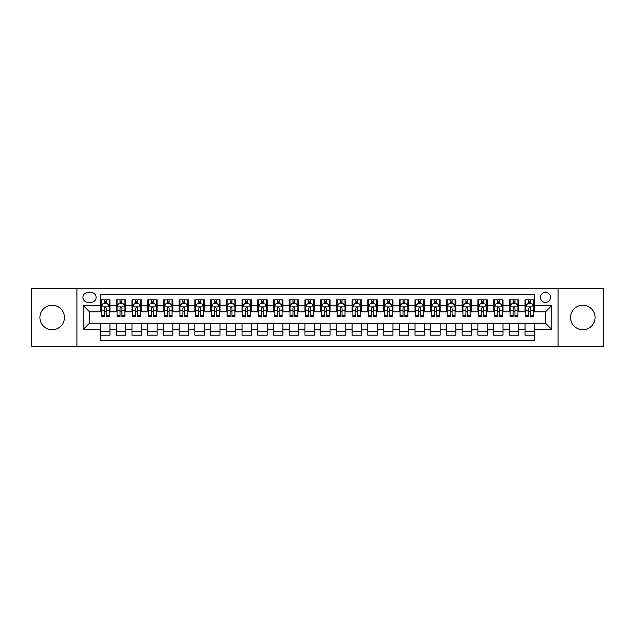 <?xml version="1.0" encoding="UTF-8"?>
<svg xmlns="http://www.w3.org/2000/svg" width="635" height="635" viewBox="0 0 635 635"><rect width="100%" height="100%" fill="white"/><g stroke="black" fill="none" stroke-linecap="round" stroke-linejoin="round"><path stroke-width="0.95" d="M582.811 305.237A12.263 12.263 0 0 0 570.547 317.5A12.263 12.263 0 0 0 582.811 329.763A12.263 12.263 0 0 0 595.074 317.5A12.263 12.263 0 0 0 582.811 305.237M52.189 305.237A12.263 12.263 0 0 0 39.926 317.5A12.263 12.263 0 0 0 52.189 329.763A12.263 12.263 0 0 0 64.453 317.5A12.263 12.263 0 0 0 52.189 305.237M545.473 292.346A5.032 5.032 0 0 0 540.441 297.378A5.032 5.032 0 0 0 545.473 302.403A5.032 5.032 0 0 0 550.505 297.378A5.032 5.032 0 0 0 545.473 292.346M558.046 346.583L603.25 346.583L603.25 288.417L558.046 288.417L558.046 346.583L76.954 346.583L76.954 288.417L31.75 288.417L31.75 346.583L76.954 346.583M534.464 299.815L525.034 299.815L525.034 305.554L518.747 305.554L518.747 311.841L525.034 311.841L525.034 305.554M518.747 305.554L518.747 299.815L509.31 299.815L509.31 305.554L503.023 305.554L503.023 311.841L509.31 311.841L509.31 305.554M503.023 305.554L503.023 299.815L493.586 299.815L493.586 305.554L487.299 305.554L487.299 311.841L493.586 311.841L493.586 305.554M487.299 305.554L487.299 299.815L477.869 299.815L477.869 305.554L471.575 305.554L471.575 311.841L477.869 311.841L477.869 305.554M471.575 305.554L471.575 299.815L462.145 299.815L462.145 305.554L455.859 305.554L455.859 311.841L462.145 311.841L462.145 305.554M455.859 305.554L455.859 299.815L446.421 299.815L446.421 305.554L440.134 305.554L440.134 311.841L446.421 311.841L446.421 305.554M440.134 305.554L440.134 299.815L430.697 299.815L430.697 305.554L424.41 305.554L424.41 311.841L430.697 311.841L430.697 305.554M424.41 305.554L424.41 299.815L414.98 299.815L414.98 305.554L408.686 305.554L408.686 311.841L414.98 311.841L414.98 305.554M408.686 305.554L408.686 299.815L399.256 299.815L399.256 305.554L392.97 305.554L392.97 311.841L399.256 311.841L399.256 305.554M392.97 305.554L392.97 299.815L383.532 299.815L383.532 305.554L377.246 305.554L377.246 311.841L383.532 311.841L383.532 305.554M377.246 305.554L377.246 299.815L367.808 299.815L367.808 305.554L361.521 305.554L361.521 311.841L367.808 311.841L367.808 305.554M361.521 305.554L361.521 299.815L352.092 299.815L352.092 305.554L345.797 305.554L345.797 311.841L352.092 311.841L352.092 305.554M345.797 305.554L345.797 299.815L336.367 299.815L336.367 305.554L330.081 305.554L330.081 311.841L336.367 311.841L336.367 305.554M330.081 305.554L330.081 299.815L320.643 299.815L320.643 305.554L314.357 305.554L314.357 311.841L320.643 311.841L320.643 305.554M314.357 305.554L314.357 299.815L304.919 299.815L304.919 305.554L298.633 305.554L298.633 311.841L304.919 311.841L304.919 305.554M298.633 305.554L298.633 299.815L289.203 299.815L289.203 305.554L282.908 305.554L282.908 311.841L289.203 311.841L289.203 305.554M282.908 305.554L282.908 299.815L273.479 299.815L273.479 305.554L267.192 305.554L267.192 311.841L273.479 311.841L273.479 305.554M267.192 305.554L267.192 299.815L257.754 299.815L257.754 305.554L251.468 305.554L251.468 311.841L257.754 311.841L257.754 305.554M251.468 305.554L251.468 299.815L242.03 299.815L242.03 305.554L235.744 305.554L235.744 311.841L242.03 311.841L242.03 305.554M235.744 305.554L235.744 299.815L226.314 299.815L226.314 305.554L220.02 305.554L220.02 311.841L226.314 311.841L226.314 305.554M220.02 305.554L220.02 299.815L210.59 299.815L210.59 305.554L204.303 305.554L204.303 311.841L210.59 311.841L210.59 305.554M204.303 305.554L204.303 299.815L194.866 299.815L194.866 305.554L188.579 305.554L188.579 311.841L194.866 311.841L194.866 305.554M188.579 305.554L188.579 299.815L179.141 299.815L179.141 305.554L172.855 305.554L172.855 311.841L179.141 311.841L179.141 305.554M172.855 305.554L172.855 299.815L163.425 299.815L163.425 305.554L157.131 305.554L157.131 311.841L163.425 311.841L163.425 305.554M157.131 305.554L157.131 299.815L147.701 299.815L147.701 305.554L141.414 305.554L141.414 311.841L147.701 311.841L147.701 305.554M141.414 305.554L141.414 299.815L131.977 299.815L131.977 305.554L125.69 305.554L125.69 311.841L131.977 311.841L131.977 305.554M125.69 305.554L125.69 299.815L116.253 299.815L116.253 311.841L109.966 311.841L109.966 299.815L100.536 299.815M100.536 335.185L109.966 335.185L109.966 323.159L116.253 323.159L116.253 335.185L125.69 335.185L125.69 323.159L131.977 323.159L131.977 329.446L125.69 329.446M131.977 329.446L131.977 335.185L141.414 335.185L141.414 323.159L147.701 323.159L147.701 329.446L141.414 329.446M147.701 329.446L147.701 335.185L157.131 335.185L157.131 323.159L163.425 323.159L163.425 329.446L157.131 329.446M163.425 329.446L163.425 335.185L172.855 335.185L172.855 323.159L179.141 323.159L179.141 329.446L172.855 329.446M179.141 329.446L179.141 335.185L188.579 335.185L188.579 323.159L194.866 323.159L194.866 329.446L188.579 329.446M194.866 329.446L194.866 335.185L204.303 335.185L204.303 323.159L210.59 323.159L210.59 329.446L204.303 329.446M210.59 329.446L210.59 335.185L220.02 335.185L220.02 323.159L226.314 323.159L226.314 329.446L220.02 329.446M226.314 329.446L226.314 335.185L235.744 335.185L235.744 323.159L242.03 323.159L242.03 329.446L235.744 329.446M242.03 329.446L242.03 335.185L251.468 335.185L251.468 323.159L257.754 323.159L257.754 329.446L251.468 329.446M257.754 329.446L257.754 335.185L267.192 335.185L267.192 323.159L273.479 323.159L273.479 329.446L267.192 329.446M273.479 329.446L273.479 335.185L282.908 335.185L282.908 323.159L289.203 323.159L289.203 329.446L282.908 329.446M289.203 329.446L289.203 335.185L298.633 335.185L298.633 323.159L304.919 323.159L304.919 329.446L298.633 329.446M304.919 329.446L304.919 335.185L314.357 335.185L314.357 323.159L320.643 323.159L320.643 329.446L314.357 329.446M320.643 329.446L320.643 335.185L330.081 335.185L330.081 323.159L336.367 323.159L336.367 329.446L330.081 329.446M336.367 329.446L336.367 335.185L345.797 335.185L345.797 323.159L352.092 323.159L352.092 329.446L345.797 329.446M352.092 329.446L352.092 335.185L361.521 335.185L361.521 323.159L367.808 323.159L367.808 329.446L361.521 329.446M367.808 329.446L367.808 335.185L377.246 335.185L377.246 323.159L383.532 323.159L383.532 329.446L377.246 329.446M383.532 329.446L383.532 335.185L392.97 335.185L392.97 323.159L399.256 323.159L399.256 329.446L392.97 329.446M399.256 329.446L399.256 335.185L408.686 335.185L408.686 323.159L414.98 323.159L414.98 329.446L408.686 329.446M414.98 329.446L414.98 335.185L424.41 335.185L424.41 323.159L430.697 323.159L430.697 329.446L424.41 329.446M430.697 329.446L430.697 335.185L440.134 335.185L440.134 323.159L446.421 323.159L446.421 329.446L440.134 329.446M446.421 329.446L446.421 335.185L455.859 335.185L455.859 323.159L462.145 323.159L462.145 329.446L455.859 329.446M462.145 329.446L462.145 335.185L471.575 335.185L471.575 323.159L477.869 323.159L477.869 329.446L471.575 329.446M477.869 329.446L477.869 335.185L487.299 335.185L487.299 323.159L493.586 323.159L493.586 329.446L487.299 329.446M493.586 329.446L493.586 335.185L503.023 335.185L503.023 323.159L509.31 323.159L509.31 329.446L503.023 329.446M509.31 329.446L509.31 335.185L518.747 335.185L518.747 323.159L525.034 323.159L525.034 329.446L518.747 329.446M87.797 302.252L91.257 302.252A4.874 4.874 0 0 0 96.131 297.378A4.874 4.874 0 0 0 91.257 292.505L87.797 292.505A4.874 4.874 0 0 0 82.923 297.378A4.874 4.874 0 0 0 87.797 302.252M558.046 288.417L76.954 288.417M534.464 305.554L534.464 294.545L100.536 294.545L100.536 311.841L89.527 311.841L89.527 323.159L100.536 323.159L100.536 340.455L534.464 340.455L534.464 323.159L545.473 323.159L545.473 311.841L534.464 311.841L534.464 305.554L551.759 305.554L551.759 329.446L534.464 329.446M100.536 329.446L83.241 329.446L83.241 305.554L100.536 305.554M525.034 329.446L525.034 335.185L534.464 335.185M100.536 303.744L101.322 303.744M104.307 303.744L106.196 303.744M109.18 303.744L109.966 303.744M100.536 311.682L101.322 311.682M104.307 311.682L106.196 311.682M109.18 311.682L109.966 311.682M100.536 323.318L109.966 323.318M100.536 331.256L109.966 331.256M116.253 311.682L117.046 311.682M120.031 311.682L121.92 311.682M124.904 311.682L125.69 311.682M116.253 303.744L117.046 303.744M120.031 303.744L121.92 303.744M124.904 303.744L125.69 303.744M116.253 323.318L125.69 323.318M116.253 331.256L125.69 331.256M131.977 323.318L141.414 323.318M131.977 331.256L141.414 331.256M131.977 303.744L132.763 303.744M135.755 303.744L137.636 303.744M140.629 303.744L141.414 303.744M131.977 311.682L132.763 311.682M135.755 311.682L137.636 311.682M140.629 311.682L141.414 311.682M147.701 323.318L157.131 323.318M147.701 331.256L157.131 331.256M147.701 303.744L148.487 303.744M151.471 303.744L153.36 303.744M156.345 303.744L157.131 303.744M147.701 311.682L148.487 311.682M151.471 311.682L153.36 311.682M156.345 311.682L157.131 311.682M163.425 323.318L172.855 323.318M163.425 331.256L172.855 331.256M163.425 303.744L164.211 303.744M167.195 303.744L169.085 303.744M172.069 303.744L172.855 303.744M163.425 311.682L164.211 311.682M167.195 311.682L169.085 311.682M172.069 311.682L172.855 311.682M179.141 323.318L188.579 323.318M179.141 331.256L188.579 331.256M179.141 303.744L179.935 303.744M182.92 303.744L184.809 303.744M187.793 303.744L188.579 303.744M179.141 311.682L179.935 311.682M182.92 311.682L184.809 311.682M187.793 311.682L188.579 311.682M194.866 323.318L204.303 323.318M194.866 331.256L204.303 331.256M194.866 303.744L195.651 303.744M198.644 303.744L200.525 303.744M203.517 303.744L204.303 303.744M194.866 311.682L195.651 311.682M198.644 311.682L200.525 311.682M203.517 311.682L204.303 311.682M210.59 323.318L220.02 323.318M210.59 331.256L220.02 331.256M210.59 303.744L211.376 303.744M214.36 303.744L216.249 303.744M219.234 303.744L220.02 303.744M210.59 311.682L211.376 311.682M214.36 311.682L216.249 311.682M219.234 311.682L220.02 311.682M226.314 323.318L235.744 323.318M226.314 331.256L235.744 331.256M226.314 303.744L227.1 303.744M230.084 303.744L231.973 303.744M234.958 303.744L235.744 303.744M226.314 311.682L227.1 311.682M230.084 311.682L231.973 311.682M234.958 311.682L235.744 311.682M242.03 323.318L251.468 323.318M242.03 331.256L251.468 331.256M242.03 303.744L242.816 303.744M245.808 303.744L247.698 303.744M250.682 303.744L251.468 303.744M242.03 311.682L242.816 311.682M245.808 311.682L247.698 311.682M250.682 311.682L251.468 311.682M257.754 323.318L267.192 323.318M257.754 331.256L267.192 331.256M257.754 303.744L258.54 303.744M261.533 303.744L263.414 303.744M266.406 303.744L267.192 303.744M257.754 311.682L258.54 311.682M261.533 311.682L263.414 311.682M266.406 311.682L267.192 311.682M273.479 323.318L282.908 323.318M273.479 331.256L282.908 331.256M273.479 303.744L274.264 303.744M277.249 303.744L279.138 303.744M282.123 303.744L282.908 303.744M273.479 311.682L274.264 311.682M277.249 311.682L279.138 311.682M282.123 311.682L282.908 311.682M289.203 323.318L298.633 323.318M289.203 331.256L298.633 331.256M289.203 303.744L289.989 303.744M292.973 303.744L294.862 303.744M297.847 303.744L298.633 303.744M289.203 311.682L289.989 311.682M292.973 311.682L294.862 311.682M297.847 311.682L298.633 311.682M304.919 323.318L314.357 323.318M304.919 331.256L314.357 331.256M304.919 303.744L305.705 303.744M308.697 303.744L310.578 303.744M313.571 303.744L314.357 303.744M304.919 311.682L305.705 311.682M308.697 311.682L310.578 311.682M313.571 311.682L314.357 311.682M320.643 323.318L330.081 323.318M320.643 331.256L330.081 331.256M320.643 303.744L321.429 303.744M324.421 303.744L326.303 303.744M329.295 303.744L330.081 303.744M320.643 311.682L321.429 311.682M324.421 311.682L326.303 311.682M329.295 311.682L330.081 311.682M336.367 323.318L345.797 323.318M336.367 331.256L345.797 331.256M336.367 303.744L337.153 303.744M340.138 303.744L342.027 303.744M345.011 303.744L345.797 303.744M336.367 311.682L337.153 311.682M340.138 311.682L342.027 311.682M345.011 311.682L345.797 311.682M352.092 323.318L361.521 323.318M352.092 331.256L361.521 331.256M352.092 303.744L352.877 303.744M355.862 303.744L357.751 303.744M360.736 303.744L361.521 303.744M352.092 311.682L352.877 311.682M355.862 311.682L357.751 311.682M360.736 311.682L361.521 311.682M367.808 323.318L377.246 323.318M367.808 331.256L377.246 331.256M367.808 303.744L368.594 303.744M371.586 303.744L373.467 303.744M376.46 303.744L377.246 303.744M367.808 311.682L368.594 311.682M371.586 311.682L373.467 311.682M376.46 311.682L377.246 311.682M383.532 323.318L392.97 323.318M383.532 331.256L392.97 331.256M383.532 303.744L384.318 303.744M387.302 303.744L389.191 303.744M392.184 303.744L392.97 303.744M383.532 311.682L384.318 311.682M387.302 311.682L389.191 311.682M392.184 311.682L392.97 311.682M399.256 323.318L408.686 323.318M399.256 331.256L408.686 331.256M399.256 303.744L400.042 303.744M403.027 303.744L404.916 303.744M407.9 303.744L408.686 303.744M399.256 311.682L400.042 311.682M403.027 311.682L404.916 311.682M407.9 311.682L408.686 311.682M414.98 323.318L424.41 323.318M414.98 331.256L424.41 331.256M414.98 303.744L415.766 303.744M418.751 303.744L420.64 303.744M423.624 303.744L424.41 303.744M414.98 311.682L415.766 311.682M418.751 311.682L420.64 311.682M423.624 311.682L424.41 311.682M430.697 323.318L440.134 323.318M430.697 331.256L440.134 331.256M430.697 303.744L431.483 303.744M434.475 303.744L436.356 303.744M439.349 303.744L440.134 303.744M430.697 311.682L431.483 311.682M434.475 311.682L436.356 311.682M439.349 311.682L440.134 311.682M446.421 323.318L455.859 323.318M446.421 331.256L455.859 331.256M446.421 303.744L447.207 303.744M450.191 303.744L452.08 303.744M455.065 303.744L455.859 303.744M446.421 311.682L447.207 311.682M450.191 311.682L452.08 311.682M455.065 311.682L455.859 311.682M462.145 323.318L471.575 323.318M462.145 331.256L471.575 331.256M462.145 303.744L462.931 303.744M465.915 303.744L467.804 303.744M470.789 303.744L471.575 303.744M462.145 311.682L462.931 311.682M465.915 311.682L467.804 311.682M470.789 311.682L471.575 311.682M477.869 323.318L487.299 323.318M477.869 331.256L487.299 331.256M477.869 303.744L478.655 303.744M481.64 303.744L483.529 303.744M486.513 303.744L487.299 303.744M477.869 311.682L478.655 311.682M481.64 311.682L483.529 311.682M486.513 311.682L487.299 311.682M493.586 323.318L503.023 323.318M493.586 331.256L503.023 331.256M493.586 303.744L494.371 303.744M497.364 303.744L499.245 303.744M502.237 303.744L503.023 303.744M493.586 311.682L494.371 311.682M497.364 311.682L499.245 311.682M502.237 311.682L503.023 311.682M509.31 323.318L518.747 323.318M509.31 331.256L518.747 331.256M509.31 303.744L510.095 303.744M513.08 303.744L514.969 303.744M517.954 303.744L518.747 303.744M509.31 311.682L510.095 311.682M513.08 311.682L514.969 311.682M517.954 311.682L518.747 311.682M525.034 323.318L534.464 323.318M525.034 331.256L534.464 331.256M525.034 303.744L525.82 303.744M528.804 303.744L530.693 303.744M533.678 303.744L534.464 303.744M525.034 311.682L525.82 311.682M528.804 311.682L530.693 311.682M533.678 311.682L534.464 311.682M89.527 311.841L83.241 305.554M89.527 323.159L83.241 329.446M551.759 305.554L545.473 311.841M551.759 329.446L545.473 323.159M106.196 301.855L104.307 301.855M109.18 315.277L106.196 315.277L106.196 316.555L109.18 316.555L109.18 306.967L107.609 303.824L102.894 303.824L101.322 306.967L101.322 316.555L104.307 316.555L104.307 315.277L101.322 315.277M101.322 306.967L101.322 299.815M109.18 306.967L109.18 299.815M104.307 303.824L104.307 299.815M106.196 299.815L106.196 303.824M106.196 315.277L106.196 308.142C105.569 306.935 104.934 306.935 104.307 308.142L104.307 315.277M121.92 301.855L120.031 301.855M124.904 315.277L121.92 315.277L121.92 316.555L124.904 316.555L124.904 306.967L123.333 303.824L118.618 303.824L117.046 306.967L117.046 316.555L120.031 316.555L120.031 315.277L117.046 315.277M117.046 306.967L117.046 299.815M124.904 306.967L124.904 299.815M120.031 303.824L120.031 299.815M121.92 299.815L121.92 303.824M121.92 315.277L121.92 308.142C121.285 306.935 120.658 306.935 120.031 308.142L120.031 315.277M137.636 301.855L135.755 301.855M140.629 315.277L137.636 315.277L137.636 316.555L140.629 316.555L140.629 306.967L139.057 303.824L134.334 303.824L132.763 306.967L132.763 316.555L135.755 316.555L135.755 315.277L132.763 315.277M132.763 306.967L132.763 299.815M140.629 306.967L140.629 299.815M135.755 303.824L135.755 299.815M137.636 299.815L137.636 303.824M137.636 315.277L137.636 308.142C137.009 306.935 136.382 306.935 135.755 308.142L135.755 315.277M153.36 301.855L151.471 301.855M156.345 315.277L153.36 315.277L153.36 316.555L156.345 316.555L156.345 306.967L154.773 303.824L150.058 303.824L148.487 306.967L148.487 316.555L151.471 316.555L151.471 315.277L148.487 315.277M148.487 306.967L148.487 299.815M156.345 306.967L156.345 299.815M151.471 303.824L151.471 299.815M153.36 299.815L153.36 303.824M153.36 315.277L153.36 308.142C152.733 306.935 152.106 306.935 151.471 308.142L151.471 315.277M169.085 301.855L167.195 301.855M172.069 315.277L169.085 315.277L169.085 316.555L172.069 316.555L172.069 306.967L170.498 303.824L165.783 303.824L164.211 306.967L164.211 316.555L167.195 316.555L167.195 315.277L164.211 315.277M164.211 306.967L164.211 299.815M172.069 306.967L172.069 299.815M167.195 303.824L167.195 299.815M169.085 299.815L169.085 303.824M169.085 315.277L169.085 308.142C168.458 306.935 167.823 306.935 167.195 308.142L167.195 315.277M184.809 301.855L182.92 301.855M187.793 315.277L184.809 315.277L184.809 316.555L187.793 316.555L187.793 306.967L186.222 303.824L181.507 303.824L179.935 306.967L179.935 316.555L182.92 316.555L182.92 315.277L179.935 315.277M179.935 306.967L179.935 299.815M187.793 306.967L187.793 299.815M182.92 303.824L182.92 299.815M184.809 299.815L184.809 303.824M184.809 315.277L184.809 308.142C184.174 306.935 183.547 306.935 182.92 308.142L182.92 315.277M200.525 301.855L198.644 301.855M203.517 315.277L200.525 315.277L200.525 316.555L203.517 316.555L203.517 306.967L201.946 303.824L197.223 303.824L195.651 306.967L195.651 316.555L198.644 316.555L198.644 315.277L195.651 315.277M195.651 306.967L195.651 299.815M203.517 306.967L203.517 299.815M198.644 303.824L198.644 299.815M200.525 299.815L200.525 303.824M200.525 315.277L200.525 308.142C199.898 306.935 199.271 306.935 198.644 308.142L198.644 315.277M216.249 301.855L214.36 301.855M219.234 315.277L216.249 315.277L216.249 316.555L219.234 316.555L219.234 306.967L217.662 303.824L212.947 303.824L211.376 306.967L211.376 316.555L214.36 316.555L214.36 315.277L211.376 315.277M211.376 306.967L211.376 299.815M219.234 306.967L219.234 299.815M214.36 303.824L214.36 299.815M216.249 299.815L216.249 303.824M216.249 315.277L216.249 308.142C215.622 306.935 214.995 306.935 214.36 308.142L214.36 315.277M231.973 301.855L230.084 301.855M234.958 315.277L231.973 315.277L231.973 316.555L234.958 316.555L234.958 306.967L233.386 303.824L228.671 303.824L227.1 306.967L227.1 316.555L230.084 316.555L230.084 315.277L227.1 315.277M227.1 306.967L227.1 299.815M234.958 306.967L234.958 299.815M230.084 303.824L230.084 299.815M231.973 299.815L231.973 303.824M231.973 315.277L231.973 308.142C231.346 306.935 230.711 306.935 230.084 308.142L230.084 315.277M247.698 301.855L245.808 301.855M250.682 315.277L247.698 315.277L247.698 316.555L250.682 316.555L250.682 306.967L249.11 303.824L244.396 303.824L242.816 306.967L242.816 316.555L245.808 316.555L245.808 315.277L242.816 315.277M242.816 306.967L242.816 299.815M250.682 306.967L250.682 299.815M245.808 303.824L245.808 299.815M247.698 299.815L247.698 303.824M247.698 315.277L247.698 308.142C247.063 306.935 246.436 306.935 245.808 308.142L245.808 315.277M263.414 301.855L261.533 301.855M266.406 315.277L263.414 315.277L263.414 316.555L266.406 316.555L266.406 306.967L264.835 303.824L260.112 303.824L258.54 306.967L258.54 316.555L261.533 316.555L261.533 315.277L258.54 315.277M258.54 306.967L258.54 299.815M266.406 306.967L266.406 299.815M261.533 303.824L261.533 299.815M263.414 299.815L263.414 303.824M263.414 315.277L263.414 308.142C262.787 306.935 262.16 306.935 261.533 308.142L261.533 315.277M279.138 301.855L277.249 301.855M282.123 315.277L279.138 315.277L279.138 316.555L282.123 316.555L282.123 306.967L280.551 303.824L275.836 303.824L274.264 306.967L274.264 316.555L277.249 316.555L277.249 315.277L274.264 315.277M274.264 306.967L274.264 299.815M282.123 306.967L282.123 299.815M277.249 303.824L277.249 299.815M279.138 299.815L279.138 303.824M279.138 315.277L279.138 308.142C278.511 306.935 277.884 306.935 277.249 308.142L277.249 315.277M294.862 301.855L292.973 301.855M297.847 315.277L294.862 315.277L294.862 316.555L297.847 316.555L297.847 306.967L296.275 303.824L291.56 303.824L289.989 306.967L289.989 316.555L292.973 316.555L292.973 315.277L289.989 315.277M289.989 306.967L289.989 299.815M297.847 306.967L297.847 299.815M292.973 303.824L292.973 299.815M294.862 299.815L294.862 303.824M294.862 315.277L294.862 308.142C294.235 306.935 293.6 306.935 292.973 308.142L292.973 315.277M310.578 301.855L308.697 301.855M313.571 315.277L310.578 315.277L310.578 316.555L313.571 316.555L313.571 306.967L311.999 303.824L307.284 303.824L305.705 306.967L305.705 316.555L308.697 316.555L308.697 315.277L305.705 315.277M305.705 306.967L305.705 299.815M313.571 306.967L313.571 299.815M308.697 303.824L308.697 299.815M310.578 299.815L310.578 303.824M310.578 315.277L310.578 308.142C309.951 306.935 309.324 306.935 308.697 308.142L308.697 315.277M326.303 301.855L324.421 301.855M329.295 315.277L326.303 315.277L326.303 316.555L329.295 316.555L329.295 306.967L327.716 303.824L323.001 303.824L321.429 306.967L321.429 316.555L324.421 316.555L324.421 315.277L321.429 315.277M321.429 306.967L321.429 299.815M329.295 306.967L329.295 299.815M324.421 303.824L324.421 299.815M326.303 299.815L326.303 303.824M326.303 315.277L326.303 308.142C325.676 306.935 325.049 306.935 324.421 308.142L324.421 315.277M342.027 301.855L340.138 301.855M345.011 315.277L342.027 315.277L342.027 316.555L345.011 316.555L345.011 306.967L343.44 303.824L338.725 303.824L337.153 306.967L337.153 316.555L340.138 316.555L340.138 315.277L337.153 315.277M337.153 306.967L337.153 299.815M345.011 306.967L345.011 299.815M340.138 303.824L340.138 299.815M342.027 299.815L342.027 303.824M342.027 315.277L342.027 308.142C341.4 306.935 340.773 306.935 340.138 308.142L340.138 315.277M357.751 301.855L355.862 301.855M360.736 315.277L357.751 315.277L357.751 316.555L360.736 316.555L360.736 306.967L359.164 303.824L354.449 303.824L352.877 306.967L352.877 316.555L355.862 316.555L355.862 315.277L352.877 315.277M352.877 306.967L352.877 299.815M360.736 306.967L360.736 299.815M355.862 303.824L355.862 299.815M357.751 299.815L357.751 303.824M357.751 315.277L357.751 308.142C357.124 306.935 356.489 306.935 355.862 308.142L355.862 315.277M373.467 301.855L371.586 301.855M376.46 315.277L373.467 315.277L373.467 316.555L376.46 316.555L376.46 306.967L374.888 303.824L370.165 303.824L368.594 306.967L368.594 316.555L371.586 316.555L371.586 315.277L368.594 315.277M368.594 306.967L368.594 299.815M376.46 306.967L376.46 299.815M371.586 303.824L371.586 299.815M373.467 299.815L373.467 303.824M373.467 315.277L373.467 308.142C372.84 306.935 372.213 306.935 371.586 308.142L371.586 315.277M389.191 301.855L387.302 301.855M392.184 315.277L389.191 315.277L389.191 316.555L392.184 316.555L392.184 306.967L390.604 303.824L385.889 303.824L384.318 306.967L384.318 316.555L387.302 316.555L387.302 315.277L384.318 315.277M384.318 306.967L384.318 299.815M392.184 306.967L392.184 299.815M387.302 303.824L387.302 299.815M389.191 299.815L389.191 303.824M389.191 315.277L389.191 308.142C388.564 306.935 387.937 306.935 387.302 308.142L387.302 315.277M404.916 301.855L403.027 301.855M407.9 315.277L404.916 315.277L404.916 316.555L407.9 316.555L407.9 306.967L406.329 303.824L401.614 303.824L400.042 306.967L400.042 316.555L403.027 316.555L403.027 315.277L400.042 315.277M400.042 306.967L400.042 299.815M407.9 306.967L407.9 299.815M403.027 303.824L403.027 299.815M404.916 299.815L404.916 303.824M404.916 315.277L404.916 308.142C404.289 306.935 403.662 306.935 403.027 308.142L403.027 315.277M420.64 301.855L418.751 301.855M423.624 315.277L420.64 315.277L420.64 316.555L423.624 316.555L423.624 306.967L422.053 303.824L417.338 303.824L415.766 306.967L415.766 316.555L418.751 316.555L418.751 315.277L415.766 315.277M415.766 306.967L415.766 299.815M423.624 306.967L423.624 299.815M418.751 303.824L418.751 299.815M420.64 299.815L420.64 303.824M420.64 315.277L420.64 308.142C420.013 306.935 419.378 306.935 418.751 308.142L418.751 315.277M436.356 301.855L434.475 301.855M439.349 315.277L436.356 315.277L436.356 316.555L439.349 316.555L439.349 306.967L437.777 303.824L433.054 303.824L431.483 306.967L431.483 316.555L434.475 316.555L434.475 315.277L431.483 315.277M431.483 306.967L431.483 299.815M439.349 306.967L439.349 299.815M434.475 303.824L434.475 299.815M436.356 299.815L436.356 303.824M436.356 315.277L436.356 308.142C435.729 306.935 435.102 306.935 434.475 308.142L434.475 315.277M452.08 301.855L450.191 301.855M455.065 315.277L452.08 315.277L452.08 316.555L455.065 316.555L455.065 306.967L453.493 303.824L448.778 303.824L447.207 306.967L447.207 316.555L450.191 316.555L450.191 315.277L447.207 315.277M447.207 306.967L447.207 299.815M455.065 306.967L455.065 299.815M450.191 303.824L450.191 299.815M452.08 299.815L452.08 303.824M452.08 315.277L452.08 308.142C451.453 306.935 450.826 306.935 450.191 308.142L450.191 315.277M467.804 301.855L465.915 301.855M470.789 315.277L467.804 315.277L467.804 316.555L470.789 316.555L470.789 306.967L469.217 303.824L464.502 303.824L462.931 306.967L462.931 316.555L465.915 316.555L465.915 315.277L462.931 315.277M462.931 306.967L462.931 299.815M470.789 306.967L470.789 299.815M465.915 303.824L465.915 299.815M467.804 299.815L467.804 303.824M467.804 315.277L467.804 308.142C467.177 306.935 466.55 306.935 465.915 308.142L465.915 315.277M483.529 301.855L481.64 301.855M486.513 315.277L483.529 315.277L483.529 316.555L486.513 316.555L486.513 306.967L484.942 303.824L480.227 303.824L478.655 306.967L478.655 316.555L481.64 316.555L481.64 315.277L478.655 315.277M478.655 306.967L478.655 299.815M486.513 306.967L486.513 299.815M481.64 303.824L481.64 299.815M483.529 299.815L483.529 303.824M483.529 315.277L483.529 308.142C482.902 306.935 482.267 306.935 481.64 308.142L481.64 315.277M499.245 301.855L497.364 301.855M502.237 315.277L499.245 315.277L499.245 316.555L502.237 316.555L502.237 306.967L500.666 303.824L495.943 303.824L494.371 306.967L494.371 316.555L497.364 316.555L497.364 315.277L494.371 315.277M494.371 306.967L494.371 299.815M502.237 306.967L502.237 299.815M497.364 303.824L497.364 299.815M499.245 299.815L499.245 303.824M499.245 315.277L499.245 308.142C498.618 306.935 497.991 306.935 497.364 308.142L497.364 315.277M514.969 301.855L513.08 301.855M517.954 315.277L514.969 315.277L514.969 316.555L517.954 316.555L517.954 306.967L516.382 303.824L511.667 303.824L510.095 306.967L510.095 316.555L513.08 316.555L513.08 315.277L510.095 315.277M510.095 306.967L510.095 299.815M517.954 306.967L517.954 299.815M513.08 303.824L513.08 299.815M514.969 299.815L514.969 303.824M514.969 315.277L514.969 308.142C514.342 306.935 513.715 306.935 513.08 308.142L513.08 315.277M530.693 301.855L528.804 301.855M533.678 315.277L530.693 315.277L530.693 316.555L533.678 316.555L533.678 306.967L532.106 303.824L527.391 303.824L525.82 306.967L525.82 316.555L528.804 316.555L528.804 315.277L525.82 315.277M525.82 306.967L525.82 299.815M533.678 306.967L533.678 299.815M528.804 303.824L528.804 299.815M530.693 299.815L530.693 303.824M530.693 315.277L530.693 308.142C530.066 306.935 529.439 306.935 528.804 308.142L528.804 315.277M116.253 329.446L109.966 329.446M116.253 305.554L109.966 305.554M109.141 306.888L101.362 306.888M101.322 304.689L102.457 304.689M108.045 304.689L109.18 304.689M104.307 310.61L101.322 310.61M109.18 310.61L106.196 310.61M106.196 302.855L104.307 302.855M124.865 306.888L117.078 306.888M117.046 304.689L118.181 304.689M123.761 304.689L124.904 304.689M120.031 310.61L117.046 310.61M124.904 310.61L121.92 310.61M121.92 302.855L120.031 302.855M140.589 306.888L132.802 306.888M132.763 304.689L133.906 304.689M139.486 304.689L140.629 304.689M135.755 310.61L132.763 310.61M140.629 310.61L137.636 310.61M137.636 302.855L135.755 302.855M156.305 306.888L148.526 306.888M148.487 304.689L149.63 304.689M155.21 304.689L156.345 304.689M151.471 310.61L148.487 310.61M156.345 310.61L153.36 310.61M153.36 302.855L151.471 302.855M172.029 306.888L164.251 306.888M164.211 304.689L165.346 304.689M170.934 304.689L172.069 304.689M167.195 310.61L164.211 310.61M172.069 310.61L169.085 310.61M169.085 302.855L167.195 302.855M187.754 306.888L179.967 306.888M179.935 304.689L181.07 304.689M186.65 304.689L187.793 304.689M182.92 310.61L179.935 310.61M187.793 310.61L184.809 310.61M184.809 302.855L182.92 302.855M203.478 306.888L195.691 306.888M195.651 304.689L196.794 304.689M202.374 304.689L203.517 304.689M198.644 310.61L195.651 310.61M203.517 310.61L200.525 310.61M200.525 302.855L198.644 302.855M219.194 306.888L211.415 306.888M211.376 304.689L212.519 304.689M218.099 304.689L219.234 304.689M214.36 310.61L211.376 310.61M219.234 310.61L216.249 310.61M216.249 302.855L214.36 302.855M234.918 306.888L227.139 306.888M227.1 304.689L228.235 304.689M233.823 304.689L234.958 304.689M230.084 310.61L227.1 310.61M234.958 310.61L231.973 310.61M231.973 302.855L230.084 302.855M250.642 306.888L242.856 306.888M242.816 304.689L243.959 304.689M249.539 304.689L250.682 304.689M245.808 310.61L242.816 310.61M250.682 310.61L247.698 310.61M247.698 302.855L245.808 302.855M266.367 306.888L258.58 306.888M258.54 304.689L259.683 304.689M265.263 304.689L266.406 304.689M261.533 310.61L258.54 310.61M266.406 310.61L263.414 310.61M263.414 302.855L261.533 302.855M282.083 306.888L274.304 306.888M274.264 304.689L275.407 304.689M280.988 304.689L282.123 304.689M277.249 310.61L274.264 310.61M282.123 310.61L279.138 310.61M279.138 302.855L277.249 302.855M297.807 306.888L290.028 306.888M289.989 304.689L291.124 304.689M296.704 304.689L297.847 304.689M292.973 310.61L289.989 310.61M297.847 310.61L294.862 310.61M294.862 302.855L292.973 302.855M313.531 306.888L305.745 306.888M305.705 304.689L306.848 304.689M312.428 304.689L313.571 304.689M308.697 310.61L305.705 310.61M313.571 310.61L310.578 310.61M310.578 302.855L308.697 302.855M329.255 306.888L321.469 306.888M321.429 304.689L322.572 304.689M328.152 304.689L329.295 304.689M324.421 310.61L321.429 310.61M329.295 310.61L326.303 310.61M326.303 302.855L324.421 302.855M344.972 306.888L337.193 306.888M337.153 304.689L338.296 304.689M343.876 304.689L345.011 304.689M340.138 310.61L337.153 310.61M345.011 310.61L342.027 310.61M342.027 302.855L340.138 302.855M360.696 306.888L352.917 306.888M352.877 304.689L354.012 304.689M359.593 304.689L360.736 304.689M355.862 310.61L352.877 310.61M360.736 310.61L357.751 310.61M357.751 302.855L355.862 302.855M376.42 306.888L368.633 306.888M368.594 304.689L369.737 304.689M375.317 304.689L376.46 304.689M371.586 310.61L368.594 310.61M376.46 310.61L373.467 310.61M373.467 302.855L371.586 302.855M392.144 306.888L384.358 306.888M384.318 304.689L385.461 304.689M391.041 304.689L392.184 304.689M387.302 310.61L384.318 310.61M392.184 310.61L389.191 310.61M389.191 302.855L387.302 302.855M407.861 306.888L400.082 306.888M400.042 304.689L401.177 304.689M406.765 304.689L407.9 304.689M403.027 310.61L400.042 310.61M407.9 310.61L404.916 310.61M404.916 302.855L403.027 302.855M423.585 306.888L415.806 306.888M415.766 304.689L416.901 304.689M422.481 304.689L423.624 304.689M418.751 310.61L415.766 310.61M423.624 310.61L420.64 310.61M420.64 302.855L418.751 302.855M439.309 306.888L431.522 306.888M431.483 304.689L432.625 304.689M438.206 304.689L439.349 304.689M434.475 310.61L431.483 310.61M439.349 310.61L436.356 310.61M436.356 302.855L434.475 302.855M455.033 306.888L447.246 306.888M447.207 304.689L448.35 304.689M453.93 304.689L455.065 304.689M450.191 310.61L447.207 310.61M455.065 310.61L452.08 310.61M452.08 302.855L450.191 302.855M470.749 306.888L462.971 306.888M462.931 304.689L464.066 304.689M469.654 304.689L470.789 304.689M465.915 310.61L462.931 310.61M470.789 310.61L467.804 310.61M467.804 302.855L465.915 302.855M486.473 306.888L478.695 306.888M478.655 304.689L479.79 304.689M485.37 304.689L486.513 304.689M481.64 310.61L478.655 310.61M486.513 310.61L483.529 310.61M483.529 302.855L481.64 302.855M502.198 306.888L494.411 306.888M494.371 304.689L495.514 304.689M501.094 304.689L502.237 304.689M497.364 310.61L494.371 310.61M502.237 310.61L499.245 310.61M499.245 302.855L497.364 302.855M517.922 306.888L510.135 306.888M510.095 304.689L511.238 304.689M516.819 304.689L517.954 304.689M513.08 310.61L510.095 310.61M517.954 310.61L514.969 310.61M514.969 302.855L513.08 302.855M533.638 306.888L525.859 306.888M525.82 304.689L526.955 304.689M532.543 304.689L533.678 304.689M528.804 310.61L525.82 310.61M533.678 310.61L530.693 310.61M530.693 302.855L528.804 302.855"/></g></svg>
